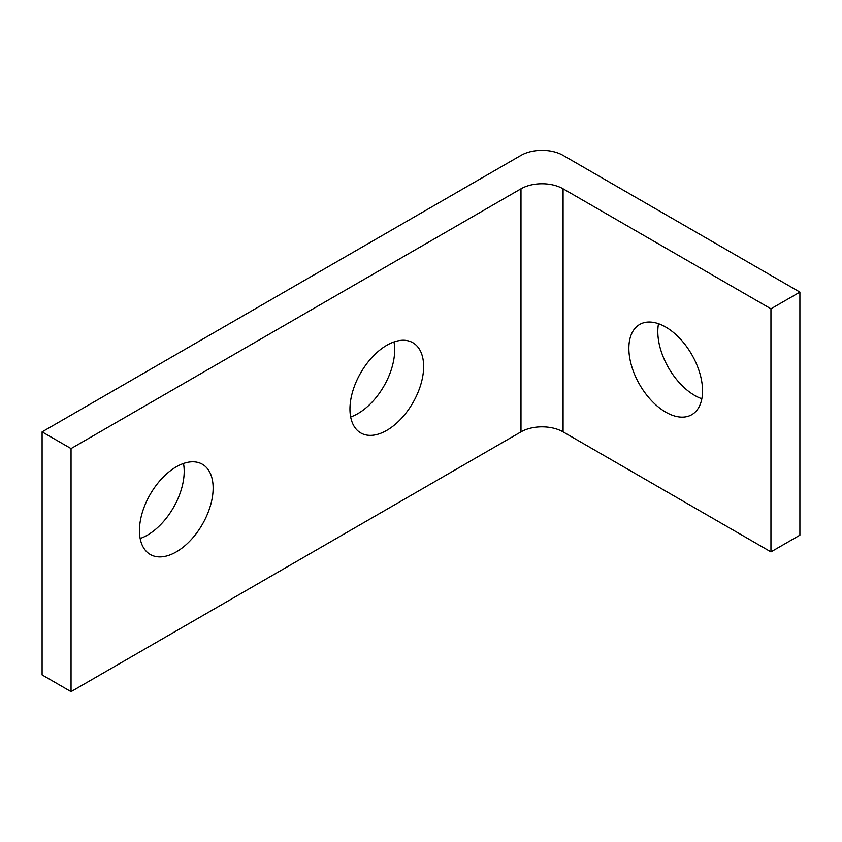 <?xml version="1.0" encoding="UTF-8"?>
<svg xmlns="http://www.w3.org/2000/svg" width="842" height="842" viewBox="0 0 842 842"><rect width="100%" height="100%" fill="white"/><g stroke="black" fill="none" stroke-linecap="round" stroke-linejoin="round"><path stroke-width="1.26" d="M665.706 327.054A52.099 30.08 -120 0 0 639.657 324.475A52.099 30.08 -120 0 0 631.668 366.217A52.099 30.08 -120 0 0 665.706 412.127A52.099 30.08 -120 0 0 691.756 414.706A52.099 30.08 -120 0 0 699.744 372.964A52.099 30.08 -120 0 0 665.706 327.054M658.518 323.717A52.099 30.08 -120 0 0 694.65 395.414A52.099 30.08 -120 0 0 701.839 398.75M176.294 551.889A52.099 30.08 120 0 0 210.332 505.979A52.099 30.08 120 0 0 202.343 464.237A52.099 30.08 120 0 0 176.294 466.815A52.099 30.08 120 0 0 142.256 512.715A52.099 30.08 120 0 0 150.244 554.468A52.099 30.08 120 0 0 176.294 551.889M140.161 538.501A52.099 30.08 120 0 0 147.35 535.175A52.099 30.08 120 0 0 183.482 463.479M386.794 430.357A52.099 30.08 120 0 0 420.832 384.447A52.099 30.08 120 0 0 412.843 342.705A52.099 30.08 120 0 0 386.794 345.283A52.099 30.08 120 0 0 352.756 391.193A52.099 30.08 120 0 0 360.744 432.935A52.099 30.08 120 0 0 386.794 430.357M350.661 416.979A52.099 30.08 120 0 0 357.85 413.643A52.099 30.08 120 0 0 393.982 341.947M770.956 308.825L770.956 551.889L799.9 535.175L799.9 292.111L563.087 155.391A29.765 17.187 0 0 0 520.987 155.391L42.1 431.872L42.1 674.937L71.044 691.65L520.987 431.872L520.987 188.808A29.765 17.187 180 0 1 563.087 188.808L770.956 308.825L799.9 292.111M42.1 431.872L71.044 448.586L71.044 691.65M71.044 448.586L520.987 188.808M563.087 188.808L563.087 431.872L770.956 551.889M563.087 431.872A29.765 17.187 0 0 0 520.987 431.872"/></g></svg>
